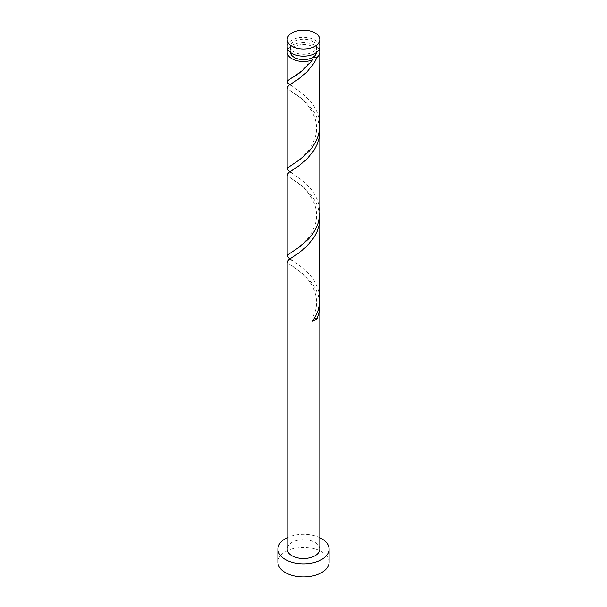 <?xml version="1.0" encoding="UTF-8"?>
<svg xmlns="http://www.w3.org/2000/svg" width="607" height="607" viewBox="0 0 607 607"><rect width="100%" height="100%" fill="white"/><g stroke="black" fill="none" stroke-linecap="round" stroke-linejoin="round"><path stroke-width="0.46" stroke-dasharray="3.04 2.28" d="M287.179 46.747A16.321 9.424 180 0 1 297.255 38.044A16.321 9.424 180 0 1 315.041 40.085A16.321 9.424 180 0 1 319.821 46.747M312.734 41.42A13.058 7.534 180 0 1 316.558 46.747A13.058 7.534 180 0 1 308.493 53.712A13.058 7.534 180 0 1 294.266 52.081A13.058 7.534 180 0 1 290.442 46.747A13.058 7.534 180 0 1 298.507 39.789A13.058 7.534 180 0 1 312.734 41.42M290.457 52.414A13.058 7.534 180 0 1 290.442 52.081A13.058 7.534 180 0 1 298.507 45.115A13.058 7.534 180 0 1 312.734 46.747A13.058 7.534 180 0 1 316.558 52.081A13.058 7.534 180 0 1 316.543 52.414M329.1 562.15A25.6 14.78 0 0 0 321.604 551.702A25.6 14.78 0 0 0 293.705 548.5A25.6 14.78 0 0 0 277.9 562.15M319.707 215.379L318.106 207.548L315.723 201.881L312.514 196.638L304.502 187.829L288.022 176.098L287.179 174.611M319.821 549.092A16.321 9.424 0 0 0 315.041 542.43A16.321 9.424 0 0 0 297.255 540.382A16.321 9.424 0 0 0 287.179 549.092M319.707 302.476L318.106 294.645L315.723 288.978L312.514 283.735L304.502 274.925L288.022 263.195L287.179 261.708M289.706 258.931L302.498 267.664L310.776 275.897L314.312 280.897L317.104 286.383L318.978 292.225L319.821 299.699M289.706 84.737L302.498 93.478L310.776 101.71L314.312 106.711L317.104 112.196L318.978 118.039L319.821 125.505M287.847 49.417A16.321 9.424 180 0 1 315.041 45.419A16.321 9.424 180 0 1 319.153 49.417M319.707 128.289L318.106 120.459L315.723 114.791L312.514 109.548L304.502 100.739L288.022 89.001L287.179 87.522M289.706 171.834L302.498 180.575L310.776 188.8L314.312 193.808L317.104 199.293L318.978 205.128L319.821 212.602M319.821 537.703A25.6 14.78 0 0 0 287.179 537.703M312.514 321.217A3.263 1.882 180 0 1 311.937 319.441A3.263 1.882 180 0 1 314.509 318.167M316.558 46.747L316.558 52.081M290.442 46.747L290.442 52.081M291.345 265.54C294.22 266.883 298.932 270.631 305.488 276.784C309.191 280.434 312.286 285.434 314.76 291.792C316.854 297.976 317.112 304.228 315.534 310.556L311.937 319.441M293.72 256.382C288.902 260.608 289.038 257.292 293.72 261.48M291.345 178.45C294.615 181.455 306.36 185.105 314.76 204.696C316.854 210.879 317.112 217.139 315.534 223.459L312.415 231.479L307.681 238.551C299.145 248.225 294.289 250.167 291.345 252.315M293.72 169.285C288.902 173.511 289.038 170.203 293.72 174.384M291.345 91.354C294.615 94.358 306.36 98.008 314.76 117.599C316.854 123.79 317.112 130.042 315.534 136.363L312.415 144.383L307.681 151.462C299.145 161.128 294.289 163.071 291.345 165.218M293.72 82.188C288.902 86.422 289.038 83.106 293.72 87.287M311.937 58.158C306.99 65.526 303.06 70.093 300.154 71.869L291.345 78.128"/><path stroke-width="0.91" d="M291.959 46.253A16.321 9.424 0 0 0 309.745 48.294A16.321 9.424 0 0 0 319.821 39.592A16.321 9.424 0 0 0 315.041 32.93A16.321 9.424 0 0 0 297.255 30.889A16.321 9.424 0 0 0 287.179 39.592A16.321 9.424 0 0 0 291.959 46.253M319.821 39.592L319.821 46.747A16.321 9.424 180 0 1 309.745 55.457A16.321 9.424 180 0 1 291.959 53.416A16.321 9.424 180 0 1 287.179 46.747L287.179 39.592M316.543 52.414A13.058 7.534 180 0 1 312.734 57.407A13.058 7.534 180 0 1 294.266 57.407A13.058 7.534 180 0 1 290.457 52.414M287.179 537.703A25.6 14.78 0 0 0 277.9 549.092A25.6 14.78 0 0 0 285.396 559.54A25.6 14.78 0 0 0 313.295 562.742A25.6 14.78 0 0 0 329.1 549.092A25.6 14.78 0 0 0 321.604 538.637A25.6 14.78 0 0 0 319.821 537.703M277.9 549.092L277.9 562.15A25.6 14.78 0 0 0 285.396 572.606A25.6 14.78 0 0 0 313.295 575.808A25.6 14.78 0 0 0 329.1 562.15L329.1 549.092M314.509 318.167A3.263 1.882 180 0 1 317.104 318.569L318.978 312.726L319.821 305.253L319.821 549.092A16.321 9.424 0 0 1 309.745 557.795A16.321 9.424 0 0 1 291.959 555.754A16.321 9.424 0 0 1 287.179 549.092L287.179 261.708L288.894 259.5L298.318 253.347L306.747 246.389L314.312 236.958L317.104 231.472L318.978 225.629L319.79 219.59L319.707 215.379M319.821 305.253L319.707 302.476M317.104 318.569A16.321 9.424 180 0 1 312.514 321.217L315.723 315.974L318.106 310.306L319.494 304.35L319.821 218.163M319.153 49.417A16.321 9.424 180 0 1 319.821 52.081L319.494 130.164L318.106 136.12L315.723 141.788L312.514 147.031L308.682 151.735L300.253 159.292L288.022 167.57L287.179 169.057L287.179 87.522L288.894 85.314L298.318 79.16L306.747 72.203L314.312 62.771L317.104 57.286L312.734 57.407L311.937 58.158L312.514 59.934A16.321 9.424 180 0 1 291.959 58.742A16.321 9.424 180 0 1 287.179 52.081A16.321 9.424 180 0 1 287.847 49.417M312.514 59.934C305.169 68.674 298.325 74.608 291.959 77.734L288.022 80.473L287.21 81.687L287.506 82.863L289.706 84.737M319.821 52.081A16.321 9.424 180 0 1 317.104 57.286M319.821 131.066L319.821 212.602L319.494 217.253L318.106 223.209L315.723 228.877L312.514 234.12L308.682 238.832L300.253 246.389L288.022 254.667L287.179 256.146L287.179 174.611L288.894 172.403L298.318 166.25L306.747 159.292L314.312 149.861L317.104 144.375L318.978 138.54L319.79 132.493L319.707 128.289M287.179 169.057L289.706 171.834M287.179 256.146L289.706 258.931M287.179 52.081L287.179 81.96"/></g></svg>
